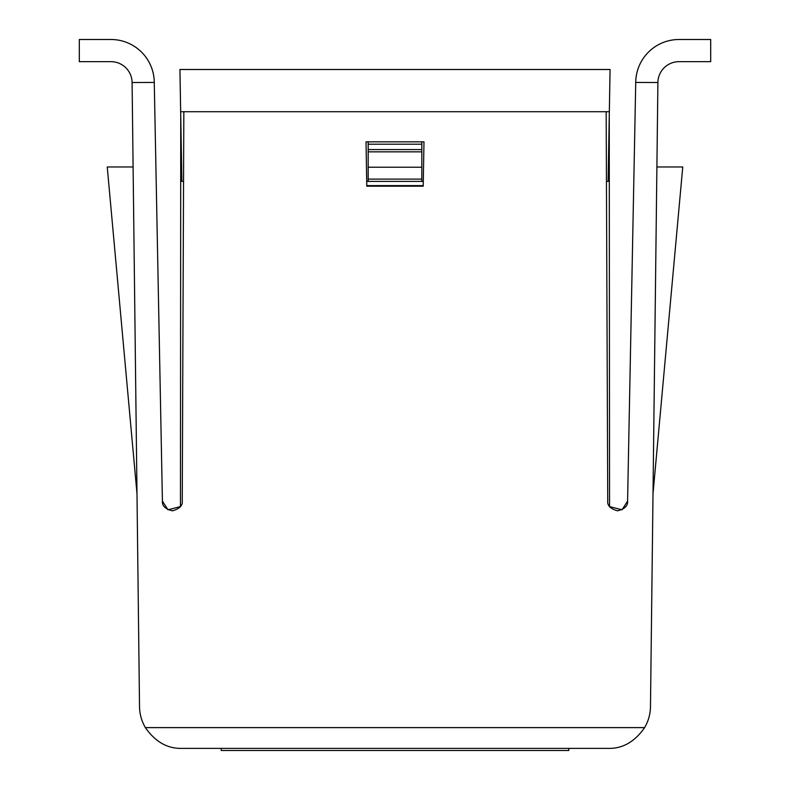 <?xml version="1.0" encoding="UTF-8"?>
<svg xmlns="http://www.w3.org/2000/svg" width="790" height="790" viewBox="0 0 790 790"><rect width="100%" height="100%" fill="white"/><g stroke="black" fill="none" stroke-linecap="round" stroke-linejoin="round"><path stroke-width="1.19" d="M110.985 61.669A21.113 21.113 0 0 1 132.098 82.535L154.267 82.427A43.292 43.292 0 0 0 110.985 39.5L79.306 39.5L79.306 61.669L110.985 61.669A21.113 21.113 0 0 1 132.098 82.535L139.524 706.655C139.642 714.15 141.598 721.132 145.37 727.61C155.304 741.81 167.431 748.742 181.749 748.387C167.431 748.742 155.304 741.81 145.37 727.61L644.63 727.61C648.402 721.132 650.358 714.15 650.476 706.655L657.902 82.535A21.113 21.113 0 0 1 679.015 61.669L710.694 61.669L710.694 39.5L679.015 39.5A43.292 43.292 0 0 0 635.733 82.427L657.902 82.535A21.113 21.113 0 0 1 679.015 61.669M606.167 111.716L607.747 500.939C607.224 505.6 610.502 508.898 617.592 510.814C624.712 509.007 628.04 505.768 627.586 501.097L635.733 82.535M154.267 82.535L162.414 501.097C161.96 505.768 165.288 509.007 172.408 510.814C179.498 508.898 182.776 505.6 182.253 500.939L183.833 111.716M423.983 141.844L366.017 141.844L366.787 186.183L423.213 186.183L423.983 141.844L423.213 186.183M180.742 115.982L180.456 506.588L167.964 509.807L162.414 501.097M627.586 501.097L622.036 509.807L609.544 506.588L609.258 115.982M683.666 39.5L679.015 39.5A43.292 43.292 0 0 0 635.733 82.427M106.334 39.5L110.985 39.5A43.292 43.292 0 0 1 154.267 82.427M608.251 748.387C622.569 748.742 634.696 741.81 644.63 727.61C634.696 741.81 622.569 748.742 608.251 748.387L181.749 748.387M653.014 493.612L682.758 166.967L656.895 166.967M136.986 493.612L107.242 166.967L133.105 166.967M423.213 185.63L366.787 185.63L366.027 141.844M366.787 185.63L366.787 186.183M183.547 181.404L181.878 181.404L180.663 111.716L609.337 111.716L608.122 181.404L606.453 181.404M423.282 181.404L366.718 181.404M180.663 111.716L179.932 69.49L610.068 69.49L609.337 111.716M368.18 181.404L368.18 141.844M368.18 144.205L421.821 144.205L421.821 141.844M368.18 151.838L421.821 151.838L421.821 149.567L368.18 149.567M368.18 179.113L421.821 179.113L421.821 167.223L368.18 167.223M421.821 144.205L421.821 149.567M421.821 151.838L421.821 167.223M421.821 179.113L421.821 181.404M568.8 748.387L568.8 750.5L221.2 750.5L221.2 748.387M196.542 69.49L593.458 69.49"/></g></svg>

